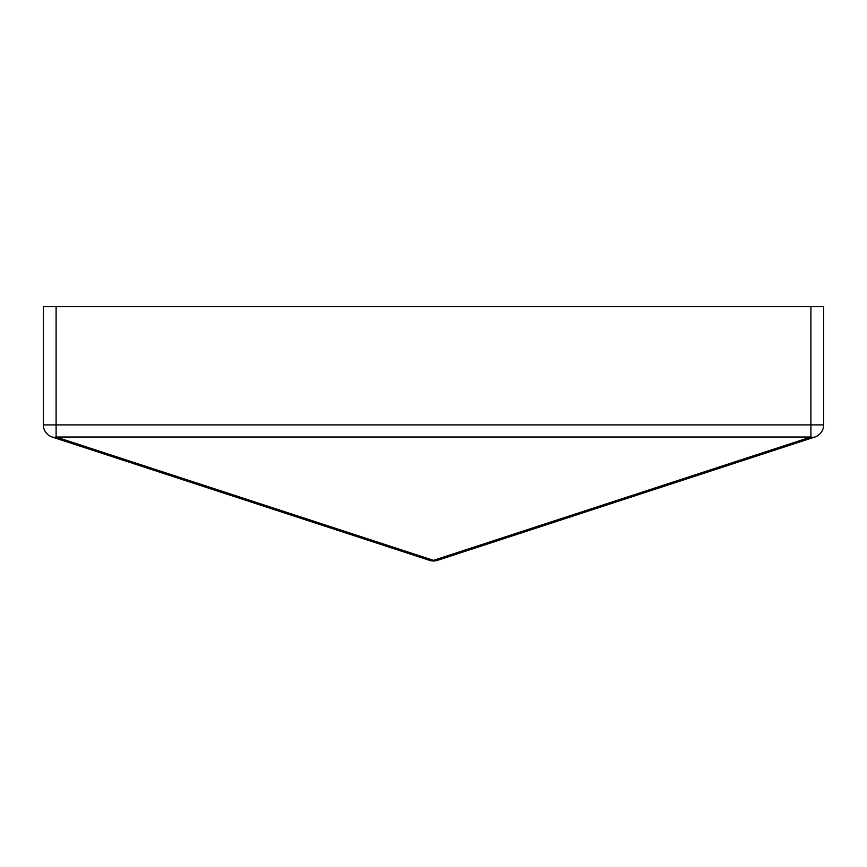 <?xml version="1.0" encoding="UTF-8"?>
<svg xmlns="http://www.w3.org/2000/svg" width="867" height="867" viewBox="0 0 867 867"><rect width="100%" height="100%" fill="white"/><g stroke="black" fill="none" stroke-linecap="round" stroke-linejoin="round"><path stroke-width="1.3" d="M437.456 560.353A12.745 8.789 -108.1 0 1 433.5 560.353A12.745 8.789 108.1 0 1 429.544 560.353A12.745 12.745 0 0 0 437.456 560.353L814.861 437.022A12.745 8.789 -108.1 0 1 810.905 437.022L56.095 437.022L56.095 424.895L810.905 424.895L810.905 306.647L56.095 306.647L56.095 424.895L43.35 424.895L43.35 306.647L56.095 306.647M810.905 306.647L823.65 306.647L823.65 424.895L810.905 424.895L810.905 437.022L433.5 560.353L56.095 437.022A12.745 8.789 108.1 0 1 52.139 437.022A12.745 12.745 0 0 1 43.35 424.895A12.745 12.745 0 0 0 43.372 425.632A12.745 12.745 0 0 1 43.35 424.895M429.544 560.353L52.139 437.022A12.745 12.745 0 0 1 43.437 426.347A12.745 12.745 0 0 0 52.139 437.022A12.745 12.745 0 0 1 43.372 425.632M814.861 437.022A12.745 12.745 0 0 0 823.65 424.895A12.745 12.745 0 0 1 814.861 437.022"/></g></svg>
